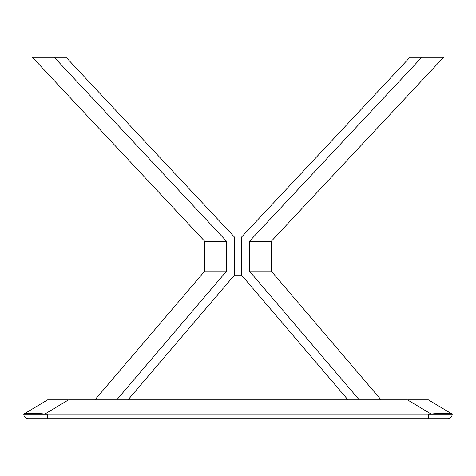 <?xml version="1.0" encoding="UTF-8"?>
<svg xmlns="http://www.w3.org/2000/svg" width="476" height="476" viewBox="0 0 476 476"><rect width="100%" height="100%" fill="white"/><g stroke="black" fill="none" stroke-linecap="round" stroke-linejoin="round"><path stroke-width="0.71" d="M408.408 399.84L428.4 399.84L452.2 414.12A4.76 4.76 0 0 1 447.44 418.88L28.56 418.88A4.76 4.76 0 0 1 23.8 414.12L47.6 399.84L67.592 399.84M44.893 414.025L68.538 399.84L407.462 399.84L431.107 414.025L44.893 414.025C33.07 412.966 26.091 412.966 23.955 414.025M39.074 413.584L41.168 413.745M434.832 413.745L437.01 413.579M447.898 413.263L449.82 413.454M450.671 413.596L452.045 414.025C449.909 412.966 442.93 412.966 431.107 414.025M452.2 414.12A4.76 4.76 0 0 1 447.44 418.88A4.76 4.76 0 0 0 452.2 414.12L428.4 414.12L428.4 418.88M359.255 399.84L249.37 271.07L249.37 241.368L421.944 57.12L410.098 57.12L241.57 237.048L234.43 237.048L234.43 275.128L241.57 275.128L347.992 399.84M241.57 237.048L241.57 275.128L241.57 237.048M249.37 271.07L271.213 271.07L271.213 241.368L443.787 57.12L421.944 57.12M249.37 241.368L271.213 241.368M381.097 399.84L271.213 271.07M94.902 399.84L204.787 271.07L226.63 271.07L226.63 241.368L54.056 57.12L65.902 57.12L234.43 237.048L234.43 275.128L128.008 399.84M204.787 271.07L204.787 241.368L226.63 241.368M204.787 241.368L32.213 57.12L54.056 57.12M116.745 399.84L226.63 271.07M28.56 418.88A4.76 4.76 0 0 1 23.8 414.12L47.6 414.12L47.6 418.88"/></g></svg>
